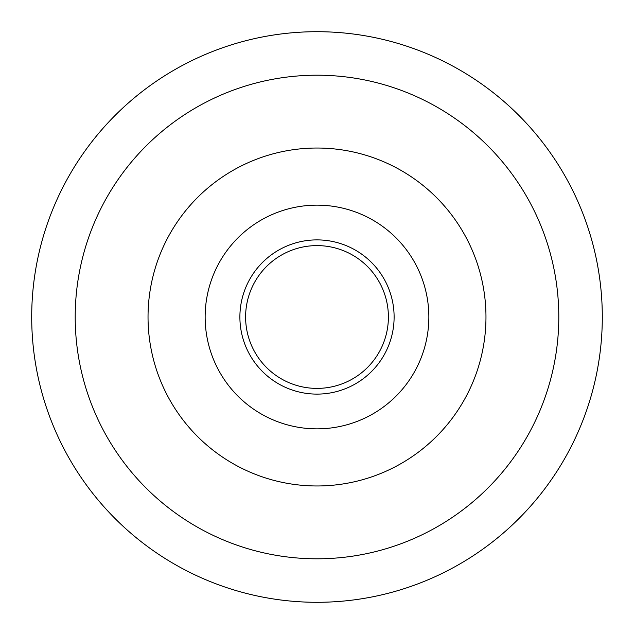 <?xml version="1.0" encoding="UTF-8"?>
<svg xmlns="http://www.w3.org/2000/svg" width="634" height="634" viewBox="0 0 634 634"><rect width="100%" height="100%" fill="white"/><g stroke="black" fill="none" stroke-linecap="round" stroke-linejoin="round"><path stroke-width="0.95" d="M388.396 317A71.396 71.396 0 0 1 317 388.396A71.396 71.396 0 0 1 245.604 317A71.396 71.396 0 0 0 317 388.396A71.396 71.396 0 0 0 388.396 317A71.396 71.396 0 0 0 317 245.604A71.396 71.396 0 0 0 245.604 317A71.396 71.396 0 0 1 317 245.604A71.396 71.396 0 0 1 388.396 317A71.396 71.396 0 0 0 317 245.604A71.396 71.396 0 0 0 245.604 317A71.396 71.396 0 0 1 317 245.604A71.396 71.396 0 0 1 388.396 317M31.7 317A285.3 285.3 0 0 0 317 602.3A285.3 285.3 0 0 0 602.3 317A285.3 285.3 0 0 0 317 31.7A285.3 285.3 0 0 0 31.7 317M75.2 317A241.8 241.8 0 0 0 317 558.8A241.8 241.8 0 0 0 558.8 317A241.8 241.8 0 0 0 317 75.2A241.8 241.8 0 0 0 75.2 317M485.969 317A168.969 168.969 0 0 0 317 148.031A168.969 168.969 0 0 0 148.031 317A168.969 168.969 0 0 0 317 485.969A168.969 168.969 0 0 0 485.969 317M205.147 317A111.853 111.853 0 0 0 317 428.853A111.853 111.853 0 0 0 428.853 317A111.853 111.853 0 0 0 317 205.147A111.853 111.853 0 0 0 205.147 317M394.11 317A77.11 77.11 0 0 1 317 394.11A77.11 77.11 0 0 1 239.89 317A77.11 77.11 0 0 1 317 239.89A77.11 77.11 0 0 1 394.11 317"/></g></svg>
